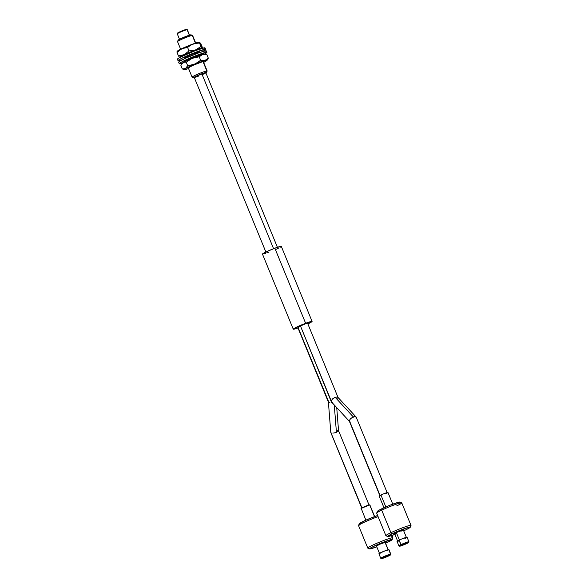 <?xml version="1.0" encoding="UTF-8"?>
<svg xmlns="http://www.w3.org/2000/svg" width="588" height="588" viewBox="0 0 588 588"><rect width="100%" height="100%" fill="white"/><g stroke="black" fill="none" stroke-linecap="round" stroke-linejoin="round"><path stroke-width="0.88" d="M195.708 43.049L192.592 35.449A8.136 0.639 157.7 0 0 192.261 35.405L195.429 43.145L192.261 35.405L190.887 34.817A7.056 0.551 157.7 0 0 183.823 37.279A7.056 0.551 157.7 0 0 178.127 40.168L177.532 41.572A8.136 0.639 -22.3 0 1 184.11 38.242A8.136 0.639 -22.3 0 1 192.261 35.405A8.136 0.639 157.7 0 0 183.816 38.367A8.136 0.639 157.7 0 0 177.532 41.623L180.648 49.223M192.438 77.204A8.136 0.639 -22.3 0 1 192.1 77.16A8.136 0.639 -22.3 0 1 198.384 73.897A8.136 0.639 -22.3 0 1 206.829 70.935A8.136 0.639 157.7 0 0 198.097 74.022A8.136 0.639 157.7 0 0 192.144 77.197L193.555 77.778A7.056 0.551 -22.3 0 1 198.715 75.029A7.056 0.551 -22.3 0 1 206.285 72.353L206.829 70.935L203.036 61.674L206.829 70.935A8.136 0.639 -22.3 0 1 207.167 70.979L203.367 61.725A8.136 0.639 -22.3 0 0 201.941 61.924L203.367 61.718M194.371 77.682A7.056 0.551 -22.3 0 1 193.805 77.785A7.056 0.551 -22.3 0 1 193.555 77.778L195.018 77.498M189.667 35.478L187.307 29.723A5.424 0.426 157.7 0 0 187.087 29.694L189.351 35.206L187.087 29.694L186.403 29.4A4.88 0.382 157.7 0 0 181.516 31.105A4.88 0.382 157.7 0 0 177.569 33.097L177.275 33.803A5.424 0.426 -22.3 0 1 181.655 31.583A5.424 0.426 -22.3 0 1 187.087 29.694A5.424 0.426 157.7 0 0 181.457 31.664A5.424 0.426 157.7 0 0 177.267 33.839L179.627 39.594M199.332 52.655L199.031 51.92L199.332 52.655M186.58 29.407A4.88 0.382 157.7 0 0 186.403 29.4L187.087 29.694A5.424 0.426 -22.3 0 1 187.278 29.701L186.403 29.4L184.191 30.054L177.767 33.163M205.822 73L206.535 72.368L205.785 72.449L200.648 74.228L193.548 77.778M191.137 34.832A7.056 0.551 157.7 0 0 190.887 34.817L192.261 35.405A8.136 0.639 -22.3 0 1 192.548 35.412L190.887 34.817L188.763 35.398L180.479 38.771L178.414 40.256M206.564 72.442L207.16 71.038A8.136 0.639 157.7 0 0 206.829 70.935L206.285 72.353A7.056 0.551 -22.3 0 1 206.564 72.442A7.056 0.551 -22.3 0 1 205.918 72.941M402.361 544.951L405.779 543.555M408.609 542.496L408.91 541.791A5.424 0.426 157.7 0 0 406.249 542.445A5.424 0.426 157.7 0 0 400.884 544.664A5.424 0.426 -22.3 0 1 406.065 542.511A5.424 0.426 -22.3 0 1 408.91 541.754L407.065 537.248A5.424 0.426 157.7 0 0 404.221 538.005A5.424 0.426 157.7 0 0 399.039 540.166L401.391 545.083A4.88 0.382 -22.3 0 1 406.212 543.084A4.88 0.382 -22.3 0 1 408.609 542.496A4.88 0.382 -22.3 0 1 406.8 543.547L408.609 542.452L406.411 543.018L399.583 546.171L406.8 543.547A4.88 0.382 -22.3 0 1 402.295 545.429A4.88 0.382 -22.3 0 1 399.605 546.186A4.88 0.382 -22.3 0 1 401.391 545.083L400.884 544.664A5.424 0.426 157.7 0 0 398.899 545.899A5.424 0.426 -22.3 0 1 400.884 544.664L399.039 540.166A5.424 0.426 157.7 0 0 397.025 541.372L397.172 541.408M410.255 527.252L410.997 525.496A13.568 1.066 157.7 0 0 404.338 527.135A13.568 1.066 157.7 0 0 390.939 532.684A13.568 1.066 157.7 0 0 385.971 535.764L387.735 536.491A12.208 0.956 -22.3 0 1 392.203 533.728L390.939 532.684L381.7 510.163L381.943 508.701A12.208 0.956 157.7 0 0 377.415 511.325L376.673 513.081A13.568 1.066 -22.3 0 1 381.7 510.163A13.568 1.066 157.7 0 0 376.665 513.177L385.897 535.697A13.568 1.066 -22.3 0 1 390.939 532.684A13.568 1.066 -22.3 0 1 403.897 527.296A13.568 1.066 -22.3 0 1 411.005 525.407L401.766 502.88A13.568 1.066 157.7 0 0 394.658 504.776A13.568 1.066 157.7 0 0 381.7 510.163L390.939 532.684L392.203 533.728L408.021 527.495L410.145 527.399L405.72 529.884A12.208 0.956 -22.3 0 1 403.691 530.817L405.72 529.884A12.208 0.956 -22.3 0 0 410.255 527.252A12.208 0.956 -22.3 0 0 404.265 528.73A12.208 0.956 -22.3 0 0 392.203 533.728L388.315 535.793L388.006 536.521L395.187 534.316M394.908 534.418A12.208 0.956 -22.3 0 1 387.735 536.491M397.65 541.114L394.57 533.603L396.334 532.552A4.748 0.375 157.7 0 1 400.869 530.663A4.748 0.375 157.7 0 1 403.353 530.001L396.334 532.552L399.392 539.997L396.334 532.552A4.748 0.375 157.7 0 0 394.57 533.603L396.025 533.301M379.311 496.103L383.339 493.957L387.955 492.457A4.748 0.375 157.7 0 0 385.478 493.126A4.748 0.375 157.7 0 0 380.943 495.015L385.831 506.944L380.943 495.015A4.748 0.375 157.7 0 0 379.179 496.066L383.971 507.76M377.746 511.494L377.518 511.185L380.304 509.502L390.329 505.092L398.899 502.181L399.987 502.13L398.414 503.357M379.642 511.09L378.503 511.376M401.589 531.052L403.317 530.089M387.918 492.553L387.345 492.935M386.838 493.207L386.198 493.523M380.627 495.765L379.605 496.059M407.058 537.241L401.78 538.953L397.069 541.269L398.87 545.87L399.605 546.186M397.51 541.357L398.679 541.019M405.044 538.454L405.771 538.101M406.359 537.785L407.014 537.351M401.692 502.821L399.936 502.093A12.208 0.956 157.7 0 0 393.196 503.997A12.208 0.956 157.7 0 0 381.943 508.701L381.7 510.163A13.568 1.066 -22.3 0 1 394.21 504.938A13.568 1.066 -22.3 0 1 401.692 502.821A13.568 1.066 -22.3 0 1 396.724 505.893M402.537 544.907L405.661 543.621M312.088 321.445L281.299 246.372A10.172 0.801 157.7 0 0 274.839 248.209A10.172 0.801 157.7 0 0 262.469 254.097L293.258 329.17A10.172 0.801 -22.3 0 1 305.628 323.282L274.839 248.209L305.628 323.282A10.172 0.801 -22.3 0 1 312.088 321.445A10.172 0.801 -22.3 0 1 307.862 323.914L311.618 321.937L311.75 321.379L301.982 324.73L293.728 328.677L293.28 329.192L294.257 329.118L298.028 327.95M297.998 327.957A10.172 0.801 -22.3 0 1 293.258 329.17M196.274 77.006L194.312 77.344L197.443 75.654L205.807 72.684A6.24 0.492 157.7 0 0 201.853 73.831L273.574 248.695L201.853 73.831A6.24 0.492 157.7 0 0 194.268 77.44L266.114 252.605M197.201 76.69L198.23 76.315M202.639 74.485L204.418 73.64M205.072 73.287L205.778 72.802M281.277 246.35L276.522 247.592L267.65 251.186L262.535 253.935L265.732 253.391M267.246 252.877L268.929 252.259M276.117 249.283L279.013 247.893M280.079 247.327L281.233 246.534M338.137 397.841L337.461 397.032L338.137 397.841L337.637 399.237M331.25 401.648L300.394 325.803L331.213 401.575M356.277 417.473L355.6 416.657L356.174 417.12L354.593 416.591L355.6 416.657M349.287 420.92L380.061 495.449L349.323 420.501L350.705 418.502L353.307 416.914L335.167 397.282L337.461 397.032L335.167 397.282L353.307 416.914L354.593 416.591L350.705 418.502L349.323 420.501L349.963 421.736M300.343 326.017L307.487 322.996L300.394 325.803L331.184 400.869L332.565 398.87L335.167 397.282L332.565 398.87L331.147 401.288M176.995 51.693L177.025 52.42L181.824 48.686L187.579 47.415L189.02 50.921L187.579 47.415L190.159 45.445L194.628 43.534L199.516 43.042L200.956 46.548L199.494 42.314L200.898 43.674L202.287 48.076L200.956 46.548L195.466 49.965L189.02 50.921L184.22 54.655L178.458 55.926L179.708 57.47A12.172 0.956 -22.3 0 1 189.718 52.258A12.172 0.956 -22.3 0 1 202.11 48.128L200.956 46.548L195.466 49.965L189.02 50.921L184.22 54.655L178.458 55.926L177.025 52.42L177.642 50.906L189.468 45.349L199.597 42.108A12.172 0.956 157.7 0 0 188.087 45.908A12.172 0.956 157.7 0 0 177.216 51.288L177.047 51.553M177.694 51.479L178.554 51.318M199.251 42.689L199.67 42.321M201.713 48.694L202.11 48.128L200.802 48.275L191.931 51.354L182.148 55.72L180.104 56.911L179.708 57.47L180.156 57.484M183.405 55.794L190.115 52.435L198.105 49.664M179.788 57.492A12.172 0.956 -22.3 0 1 179.759 57.492A12.172 0.956 -22.3 0 1 179.708 57.47L178.458 55.926L177.025 52.42L181.824 48.686L187.579 47.415L191.57 44.651L194.628 43.534L199.516 43.042L199.707 42.138L202.331 47.172L202.11 48.128A12.172 0.956 -22.3 0 1 202.14 48.312A12.172 0.956 -22.3 0 1 202.125 48.334L202.309 48.047M183.647 55.573A8.136 0.639 -22.3 0 1 190.666 52.207A8.136 0.639 -22.3 0 1 198.031 49.679M184.323 58.161L191.269 54.596L199.089 51.913A8.136 0.639 -22.3 0 1 199.361 51.965L199.361 51.965M204.925 48.12L204.528 47.797A14.921 1.169 157.7 0 0 189.13 53.148A14.921 1.169 157.7 0 0 177.414 59.212L178.032 60.718A14.921 1.169 -22.3 0 1 189.748 54.655A14.921 1.169 -22.3 0 1 205.139 49.296L204.528 47.797L195.532 50.59L180.744 56.992L178.098 58.499L177.444 59.256L177.907 59.307M205.638 49.392L205.021 47.893A14.921 1.169 157.7 0 0 204.528 47.797L205.139 49.296A14.921 1.169 -22.3 0 1 205.638 49.392A14.921 1.169 -22.3 0 1 202.103 51.715L204.955 50.105L205.609 49.348L205.139 49.296L196.149 52.089L181.361 58.491L178.12 60.483L178.524 60.814A14.921 1.169 -22.3 0 1 178.032 60.718M182.177 59.888A14.921 1.169 -22.3 0 1 178.524 60.814L182.824 59.682M184.573 58.197A8.136 0.639 -22.3 0 1 184.301 58.138A8.136 0.639 -22.3 0 1 190.696 54.831A8.136 0.639 -22.3 0 1 199.089 51.913L199.31 52.089M185.58 61.181L192.188 57.727L200.236 54.927A8.136 0.639 -22.3 0 1 200.596 54.971L200.633 55.059M206.167 50.818L205.594 50.811A14.921 1.169 157.7 0 0 190.078 56.272A14.921 1.169 157.7 0 0 178.642 62.218L179.259 63.717A14.921 1.169 -22.3 0 1 190.696 57.778A14.921 1.169 -22.3 0 1 206.204 52.317L205.594 50.811L198.737 52.869L185.712 58.19L180.148 60.99L178.73 62.291M203.904 54.427L206.836 52.553L206.204 52.317L194.165 56.345L182.229 61.681L179.774 63.122L179.296 63.563L179.921 63.798A14.921 1.169 -22.3 0 1 179.259 63.717M182.162 63.276A14.921 1.169 -22.3 0 1 179.921 63.798L182.552 63.159M185.654 61.196A8.136 0.639 -22.3 0 1 185.536 61.145A8.136 0.639 -22.3 0 1 191.769 57.903A8.136 0.639 -22.3 0 1 200.236 54.927L200.545 54.927M206.873 52.391L206.256 50.891A14.921 1.169 157.7 0 0 205.594 50.811L206.204 52.317A14.921 1.169 -22.3 0 1 206.873 52.391A14.921 1.169 -22.3 0 1 204.492 54.111M204.624 54.287L206.88 54.647L208.314 58.146L206.792 59.572L203.977 60.63L200.67 60.292L194.643 64.232L187.675 65.702L185.492 68.568L182.331 68.972L184.691 69.502A12.172 0.956 -22.3 0 1 191.6 65.577A12.172 0.956 -22.3 0 1 204.969 60.49L200.67 60.292L199.229 56.793L202.551 54.5L206.88 54.647L204.521 54.118A12.172 0.956 157.7 0 0 202.507 54.486L204.624 54.287M207.064 60.321L208.314 58.146L204.969 60.49A12.172 0.956 -22.3 0 1 207.064 60.321A12.172 0.956 -22.3 0 1 203.639 62.379L206.395 60.873L206.8 60.108L197.627 63.063L186.249 68.179L184.581 69.435L186.705 69.134A12.172 0.956 -22.3 0 1 184.691 69.502M204.631 54.184L201.045 54.927L192.96 57.94L185.117 61.461L182.118 63.438M200.221 55.728L200.706 55.662M186.705 69.134L188.579 68.561A12.172 0.956 -22.3 0 1 186.705 69.134M188.307 67.907L192.702 65.459L201.941 61.924A8.136 0.639 -22.3 0 0 193.401 65.15A8.136 0.639 -22.3 0 0 188.307 67.899A8.136 0.639 -22.3 0 0 189.733 67.701M200.67 60.292L196.282 63.453L191.225 65.261L187.675 65.702L186.242 62.203L190.622 59.043L195.679 57.234L199.229 56.793L200.67 60.292M187.675 65.702L186.146 68.061L184.007 69.061L182.331 68.972L180.898 65.466L182.42 63.114L184.566 62.115L186.242 62.203L187.675 65.702M186.242 62.203L192.261 58.263L199.229 56.793L202.507 54.486A12.172 0.956 157.7 0 0 190.343 59.05A12.172 0.956 157.7 0 0 182.14 63.298L180.898 65.466L182.331 68.972L184.573 69.333M207.366 59.836L208.314 58.146L206.88 54.647M181.846 63.776L184.566 62.115M384.251 557.358L387.661 555.954M384.177 557.505L387.86 555.947L384.177 557.505M390.498 554.896A4.88 0.382 -22.3 0 1 386.529 556.902A4.88 0.382 -22.3 0 1 381.649 558.6L387.279 556.586L390.307 554.837A4.88 0.382 -22.3 0 1 390.498 554.896L390.792 554.197A5.424 0.426 157.7 0 0 390.586 554.124A5.424 0.426 157.7 0 0 384.772 556.175A5.424 0.426 157.7 0 0 380.781 558.299L381.487 558.593A4.88 0.382 -22.3 0 1 385.074 556.682A4.88 0.382 -22.3 0 1 390.307 554.837L390.586 554.124L388.741 549.626A5.424 0.426 157.7 0 0 383.119 551.588A5.424 0.426 157.7 0 0 378.907 553.771L380.752 558.277A5.424 0.426 -22.3 0 1 384.964 556.094A5.424 0.426 -22.3 0 1 390.586 554.124A5.424 0.426 -22.3 0 1 390.792 554.161L388.947 549.655A5.424 0.426 157.7 0 0 388.741 549.626L390.586 554.124L390.307 554.837L384.684 556.851L381.649 558.6A4.88 0.382 -22.3 0 1 381.487 558.593M368.309 548.185A13.568 1.066 -22.3 0 1 367.787 548.104A13.568 1.066 -22.3 0 1 378.312 542.643A13.568 1.066 -22.3 0 1 392.365 537.726A13.568 1.066 157.7 0 0 377.827 542.849A13.568 1.066 157.7 0 0 367.853 548.163L369.617 548.898A12.208 0.956 -22.3 0 1 378.591 544.113A12.208 0.956 -22.3 0 1 391.674 539.505L392.365 537.726L391.498 535.617L392.365 537.726A13.568 1.066 -22.3 0 1 392.887 537.807L391.931 535.477M392.137 539.659A12.208 0.956 -22.3 0 1 385.574 543.224L390.8 540.644L392.093 539.733L391.674 539.505A12.208 0.956 -22.3 0 1 392.137 539.659L392.88 537.902A13.568 1.066 157.7 0 0 392.365 537.726L391.674 539.505L377.599 544.539L370.896 547.766L369.602 548.678L370.028 548.913A12.208 0.956 -22.3 0 0 376.79 546.825L370.028 548.913A12.208 0.956 -22.3 0 1 369.617 548.898M359.07 525.665A13.568 1.066 -22.3 0 1 358.555 525.488A13.568 1.066 -22.3 0 1 365.442 521.71A13.568 1.066 -22.3 0 1 378.084 516.631A13.568 1.066 157.7 0 0 365.008 521.909A13.568 1.066 157.7 0 0 358.548 525.584L367.787 548.104M377.621 515.507A12.208 0.956 157.7 0 0 365.912 520.145A12.208 0.956 157.7 0 0 359.297 523.732L358.555 525.488M385.221 542.467L388.087 549.758L385.059 542.379A4.748 0.375 157.7 0 0 380.142 544.098A4.748 0.375 157.7 0 0 376.46 546.009L379.532 553.514M374.497 516.617L369.661 504.842A4.748 0.375 157.7 0 0 364.744 506.562A4.748 0.375 157.7 0 0 361.061 508.473L369.661 504.842L374.497 516.617M359.334 523.864L365.288 520.424L377.783 515.455M388.323 549.912L385.243 542.408A4.748 0.375 157.7 0 0 385.059 542.379L379.583 544.334L376.636 546.039M374.644 516.565L369.845 504.871A4.748 0.375 157.7 0 0 369.661 504.842L369.83 504.93M361.245 508.502L365.861 520.167M388.925 549.729L383.45 551.448L379.12 553.808M384.126 557.38L387.588 555.998M331.081 402.618L332.58 402.346L331.081 402.618M329.229 402.604L329.758 402.662L329.229 402.604M328.545 402.324L298.035 327.42L328.589 401.597M336.424 432.32L334.278 404.97L336.424 432.32L334.969 432.768L336.424 432.32M333.462 433.033L334.969 432.768L333.462 433.033M331.617 433.018L332.147 433.084L331.617 433.018M330.934 432.739L361.951 507.856L330.801 432.533M338.357 431.188L337.615 431.768L338.534 430.673M337.189 430.122L338.401 430.46M300.519 326.186L297.851 327.604L328.427 402.163M183.111 55.235L183.316 55.728M184.301 58.138L184.544 58.734M185.161 60.233L185.573 61.24M188.035 67.245L192.1 77.16M198.994 51.053L199.604 52.56M392.762 504.159L387.962 492.465M403.353 530.001L406.433 537.505M205.815 72.706L277.654 247.864M356.049 416.936L337.909 397.304M349.353 421.206L379.929 495.757M387.213 492.773L356.21 417.186M349.515 421.456L331.375 401.825M307.495 323.003L338.071 397.554M330.787 432.467L328.398 402.052M338.519 430.622L369.095 505.18M361.818 508.164L330.816 432.577M338.541 430.739L336.733 407.624"/></g></svg>
